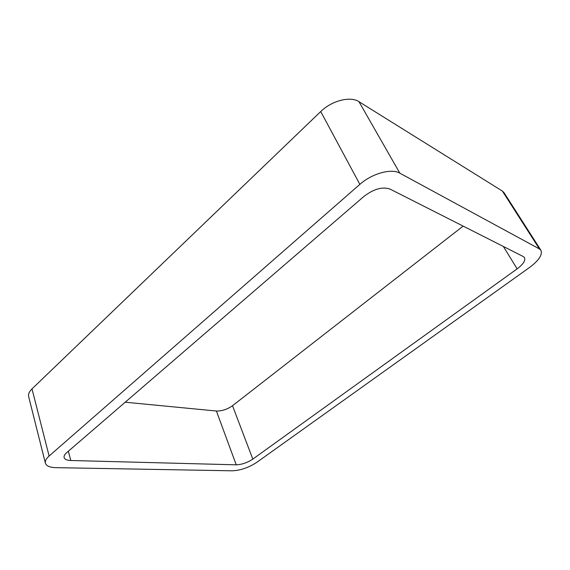 <?xml version="1.0" encoding="UTF-8"?>
<svg xmlns="http://www.w3.org/2000/svg" width="570" height="570" viewBox="0 0 570 570"><rect width="100%" height="100%" fill="white"/><g stroke="black" fill="none" stroke-linecap="round" stroke-linejoin="round"><path stroke-width="0.85" d="M399.834 173.166C391.447 168.143 371.875 173.544 359.855 184.367L320.732 111.549L31.998 388.89C29.213 391.626 28.094 394.184 28.643 396.556L45.393 463.154C46.32 465.982 49.825 467.478 55.91 467.657L232.282 470.806C240.54 470.428 248.719 467.599 256.821 462.334L529.63 267.401C538.907 260.426 542.668 254.726 540.93 250.294L539.427 248.94L399.834 173.166L358.972 101.695L502.384 191.064L503.994 192.632L540.93 250.294M320.732 111.549C331.733 100.634 350.429 95.903 358.972 101.695M359.855 184.367L49.12 456.029L31.998 388.89M45.393 463.154C44.916 461.045 46.156 458.672 49.12 456.029M236.229 464.821C241.801 464.6 247.33 462.697 252.809 459.107L517.147 268.862C523.21 264.266 525.661 260.511 524.507 257.597L523.381 256.607L389.966 189.055C382.399 186.497 373.713 188.962 363.895 196.451L66.697 452.658C64.631 454.475 63.769 456.107 64.111 457.56C64.716 459.377 66.954 460.353 70.83 460.503L236.229 464.821L216.393 411.02L125.222 402.213M252.809 459.107L232.517 405.719C227.28 409.374 221.908 411.141 216.393 411.02M232.517 405.719L463.154 226.112M539.427 248.94L502.384 191.064M70.83 460.503L68.35 451.233M517.147 268.862L503.367 246.475"/></g></svg>
